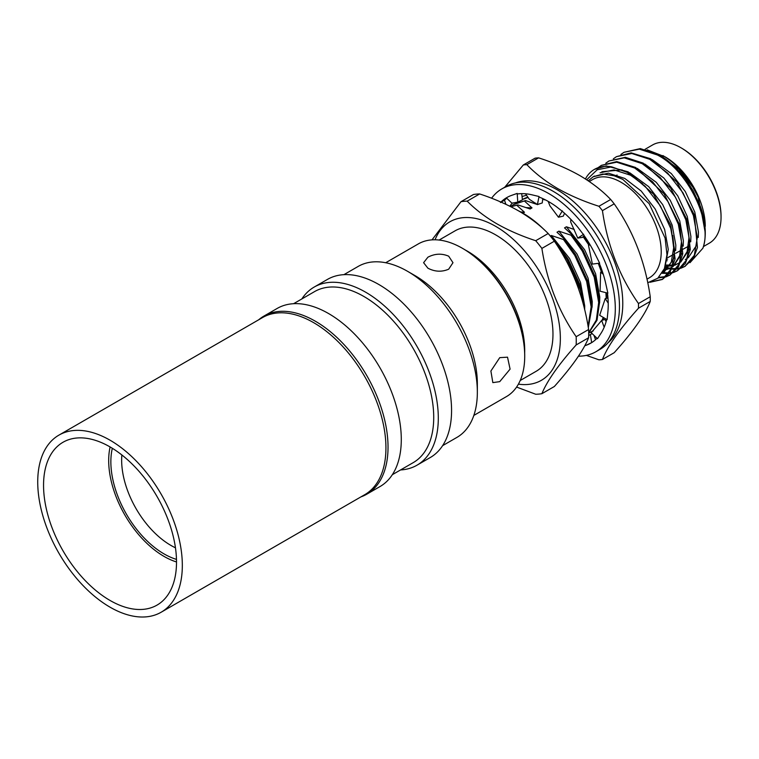 <?xml version="1.0" encoding="UTF-8"?>
<svg xmlns="http://www.w3.org/2000/svg" width="759" height="759" viewBox="0 0 759 759"><rect width="100%" height="100%" fill="white"/><g stroke="black" fill="none" stroke-linecap="round" stroke-linejoin="round"><path stroke-width="1.14" d="M106.469 598.282A94.021 54.287 60 0 1 47.95 515.304A94.021 54.287 60 0 1 63.016 442.26A94.021 54.287 60 0 1 113.584 449.072A94.021 54.287 60 0 1 172.113 532.05A94.021 54.287 60 0 1 157.037 605.103A94.021 54.287 60 0 1 106.469 598.282M113.897 442.544A102.247 59.031 60 0 1 177.54 532.79A102.247 59.031 60 0 1 161.155 612.228A102.247 59.031 60 0 1 106.156 604.809A102.247 59.031 60 0 1 42.513 514.574A102.247 59.031 60 0 1 58.908 435.135A102.247 59.031 60 0 1 113.897 442.544M58.908 435.135L262.51 317.585A102.247 59.031 60 0 1 317.499 324.994A102.247 59.031 60 0 1 381.151 415.239A102.247 59.031 60 0 1 364.756 494.678L161.155 612.228M499.745 357.65L507.524 357.176L510.086 369.121L499.745 381.635L492.838 382.621L490.893 371.018L499.745 357.65M473.844 415.42L506.462 396.587A88.148 50.891 -120 0 0 524.716 356.227A88.148 50.891 -120 0 0 462.392 248.278L462.392 248.278A88.148 50.891 -120 0 0 418.313 243.914L385.695 262.747M448.673 256.191L452.981 262.69L448.673 269.198C441.757 272.149 434.831 271.807 427.905 268.193L423.598 262.69L427.905 257.197C434.831 253.572 441.757 253.24 448.673 256.191M442.611 445.656L456.899 437.412A98.727 57.001 -120 0 0 477.345 392.213L477.345 383.58A88.148 50.891 -120 0 0 415.021 275.621L407.545 271.305A98.727 57.001 -120 0 0 358.182 266.418L343.893 274.673M110.112 446.956A78.281 45.198 -120 0 0 164.048 556.413A78.281 45.198 -120 0 0 176.515 561.964M360.952 496.879A102.835 59.373 -120 0 0 366.73 494.223A102.835 59.373 -120 0 0 382.498 411.814A102.835 59.373 -120 0 0 315.317 321.199A102.835 59.373 -120 0 0 263.895 316.105A102.835 59.373 -120 0 0 258.705 319.776M366.73 494.223L379.993 486.566A102.835 59.373 -120 0 0 395.752 404.158A102.835 59.373 -120 0 0 328.571 313.543A102.835 59.373 -120 0 0 277.158 308.448L263.895 316.105M392.337 474.688L413.276 462.601A98.727 57.001 -120 0 0 428.408 383.494A98.727 57.001 -120 0 0 363.912 296.494A98.727 57.001 -120 0 0 314.549 291.608L293.61 303.695M400.553 469.944A102.835 59.373 -120 0 0 417.004 465.191A102.835 59.373 -120 0 0 432.772 382.792A102.835 59.373 -120 0 0 365.591 292.168A102.835 59.373 -120 0 0 314.169 287.073A102.835 59.373 -120 0 0 301.835 298.951M417.004 465.191L430.268 457.535A102.835 59.373 -120 0 0 446.036 375.136A102.835 59.373 -120 0 0 378.855 284.511A102.835 59.373 -120 0 0 327.433 279.416L314.169 287.073M477.345 392.213A98.727 57.001 -120 0 0 407.545 271.305L415.021 275.621M524.716 356.227L524.716 355.269A86.972 50.208 -120 0 0 463.218 248.753L462.392 248.278L463.218 248.753M112.332 448.284A75.217 43.424 -120 0 0 164.048 553.909A75.217 43.424 -120 0 0 176.477 559.383M121.857 454.964A69.638 40.208 -120 0 0 170.889 545.398A69.638 40.208 -120 0 0 175.452 547.799M491.585 198.241A94.021 54.287 60 0 1 501.803 188.925L505.959 186.524A94.021 54.287 60 0 1 581.66 215.262A94.021 54.287 60 0 1 619.078 314.311A94.021 54.287 60 0 1 599.98 349.377L595.824 351.778A94.021 54.287 60 0 1 578.472 356.18M501.803 188.925A94.021 54.287 60 0 1 577.504 217.662A94.021 54.287 60 0 1 614.923 316.712A94.021 54.287 60 0 1 595.824 351.778M500.94 202.074A84.031 48.519 60 0 1 506.803 197.577A84.031 48.519 60 0 1 511.528 195.405A84.031 48.519 60 0 1 512.116 195.196L517.192 193.403L517.382 193.972A84.031 48.519 60 0 1 532.068 194.845A84.031 48.519 60 0 1 532.799 195.025L539.042 196.515L539.07 197.036A84.031 48.519 60 0 1 555.161 205.793A84.031 48.519 60 0 1 555.911 206.325L562.239 211.258A84.031 48.519 60 0 1 577.286 226.561A84.031 48.519 60 0 1 577.95 227.368L583.367 234.484A84.031 48.519 60 0 1 595.075 253.999A84.031 48.519 60 0 1 595.549 254.948L599.638 263.164L592.39 264.094L588.481 245.252L590.141 244.901M599.259 263.221A84.031 48.519 60 0 1 605.824 283.923A84.031 48.519 60 0 1 606.033 284.881L607.874 293.164L600.075 291.19L600.625 272.158L602.504 271.931M607.447 293.05A84.031 48.519 60 0 1 607.893 311.778A84.031 48.519 60 0 1 607.807 312.604L607.124 319.681L599.657 315.289L605.246 298.572L607.978 298.078M606.669 319.416A84.031 48.519 60 0 1 600.976 333.334A84.031 48.519 60 0 1 600.606 333.884L597.485 338.694L591.214 332.708L601.65 320.478L604.847 319.425L606.137 321.531M597.048 338.267A84.031 48.519 60 0 1 590.834 343.125A84.031 48.519 60 0 1 586.109 345.298L591.669 342.632M505.902 204.313L504.498 200.196L500.475 202.539M506.86 197.539L506.338 197.852L512.116 203.355L512.913 202.89M504.526 200.262A84.031 48.519 60 0 1 506.699 198.194M586.109 345.298A84.031 48.519 60 0 1 585.521 345.497L584.772 345.772M562.391 210.86L558.472 217.216L549.905 205.812L548.188 201.372M564.525 213.251L563.32 216.125L558.472 217.216M539.042 196.515L537.4 204.569L529.346 199.285L525.503 193.782M542.723 198.583L542.258 202.938L537.4 204.569M521.68 193.64L522.467 199.854L517.771 202.112L512.543 203.08M517.192 193.403L517.771 202.112M588.937 335.393L592.105 333.562M590.379 334.539L591.659 342.622M595.521 339.728L594.012 335.374M601.65 320.478L604.183 327.233M605.246 298.572L608.225 303.183M600.625 272.158L603.253 274.265M596.783 263.534L594.572 263.819M583.671 234.265L577.779 238.117L570.673 221.96L570.863 219.36M584.174 235.622L582.428 237.415L577.779 238.117M580.265 289.691L567.201 259.73L564.924 256.077M584.468 308.363L579.629 283.98L568.149 259.189L556.897 243.364L556.385 243.658M588.092 326.361L591.138 306.845L586.65 281.485L574.743 255.385L563.491 239.55L564.43 239.009L556.983 232.235L558.871 231.144L571.034 235.205L582.286 251.03L594.193 277.13L598.68 302.499L596.337 320.051L588.699 332.708M588.301 327.575L592.086 306.304L587.599 280.934L575.683 254.834L564.43 239.009M588.709 333.011L597.029 320.222L599.619 301.949L595.132 276.589L583.225 250.479L571.973 234.654L571.034 235.205M588.709 333.22L593.32 330.744M601.982 320.374L603.263 317.414M606.223 298.401L605.91 292.661M601.498 272.054L598.263 263.345M590.104 244.834L588.908 245.166L583.149 236.675M591.707 331.759L593.111 330.943M602.779 320.118L603.851 317.755M607.172 298.23L606.915 292.917M589.99 244.872L583.908 235.888M527.903 197.226A74.629 43.083 -120 0 0 525.389 198.052L522.41 199.437M526.575 195.31A77.57 44.781 -120 0 0 522.05 196.609M512.154 203.336A77.57 44.781 -120 0 0 509.811 206.201M589.278 181.515L592.76 179.494A56.707 32.741 60 0 1 621.118 182.302A56.707 32.741 60 0 1 658.167 232.273A56.707 32.741 60 0 1 649.467 277.718L646.981 279.16M607.855 342.964A92.845 53.604 -120 0 0 616.479 267.424A92.845 53.604 -120 0 0 557.125 189.741A92.845 53.604 -120 0 0 515.456 182.91M602.437 359.491L614.192 352.707C633.11 331.664 645.122 314.577 650.235 301.427L638.48 308.211C619.572 329.254 607.551 346.341 602.437 359.491A106.953 61.745 -120 0 1 598.927 359.804L586.346 355.383M638.48 308.211A106.953 61.745 -120 0 0 638.48 303.534L650.235 296.741C645.216 261.883 633.196 230.926 614.192 203.848A106.953 61.745 -120 0 0 610.682 199.484C602.361 190.775 592.105 182.824 579.914 175.623C567.618 168.659 553.842 162.739 538.596 157.863A106.953 61.745 -120 0 0 535.086 158.176L523.331 164.959L504.735 187.226M614.192 203.848L602.437 210.632C607.466 245.499 619.477 276.456 638.48 303.534M602.437 210.632A106.953 61.745 -120 0 0 598.927 206.268L610.682 199.484M538.596 157.863L526.841 164.646C535.294 173.45 545.541 181.41 557.609 188.507C570.075 195.547 583.851 201.467 598.927 206.268M588.234 180.803L593.215 176.743L602.874 174.01L614.23 175.794L622.797 179.39L649.182 203.668L665.121 238.155L666.971 254.749L664.429 268.572L657.787 278.23L647.74 282.746M585.587 178.621A64.638 37.324 60 0 1 594.411 169.39A64.638 37.324 60 0 1 611.716 166.847L597.191 169.779L586.679 179.779M650.235 301.427A106.953 61.745 -120 0 0 650.235 296.741M705.263 232.804L700.481 206.552A64.638 37.324 60 0 1 705.263 232.804A64.638 37.324 60 0 1 702.881 248.231C712.824 222.453 688.1 170.509 657.285 154.95L639.315 149.143L624.021 152.293L620.881 154.466M700.481 206.552L693.109 190.746L686.563 180.538C684.713 177.435 680.111 172.236 672.74 164.94C665.093 158.308 664.002 157.872 658.224 154.409L640.321 148.603L624.021 152.293M650.036 282.272L662.275 279.483L671.715 268.354L674.723 250.442L670.766 228.506L660.387 205.936L645.093 186.202L627.124 172.359L611.716 166.847M662.275 279.483L669.751 272.984L675.102 259.018L670.814 225.3L653.508 194.105L628.072 171.819L606.337 165.927L594.411 169.39M666.336 276.722L669.808 275.128L679.248 263.999L682.256 246.087L678.309 224.152L667.929 201.581L652.626 181.847L634.666 168.005L616.706 162.198L601.403 165.348L598.263 167.521M669.808 275.128L678.499 266.788L682.768 253.791L679.628 224.816L664.059 193.744L635.606 167.464L616.773 161.591L601.403 165.348M673.869 272.367L677.351 270.783L686.791 259.654L689.798 241.732L685.842 219.797L675.463 197.226L660.169 177.502L642.209 163.65L624.24 157.844L608.946 160.993L605.805 163.176M677.351 270.783L685.396 263.458L690.301 249.474L686.838 219.408L670.605 188.033L643.148 163.109L625.331 157.312L608.946 160.993M681.411 268.012L684.893 266.428L694.324 255.299L697.331 237.377L693.384 215.442L683.005 192.871L667.702 173.147L649.742 159.305L631.782 153.489L616.479 156.648L613.348 158.821M684.893 266.428L693.555 258.126L697.445 247.538L694.276 214.759L676.791 181.913L650.681 158.754L631.146 152.863L616.479 156.648M651.706 281.75L662.74 279.208M658.129 277.936L665.804 276.893M658.727 277.377L666.212 276.513M666.744 276.352L670.282 274.853M662.076 273.259L668.85 273.468M669.447 273.401L673.347 272.547M662.465 272.633L669.191 272.974M669.799 272.917L673.755 272.158M674.286 271.997L677.815 270.508M664.723 267.804L668.518 268.724M669.096 268.828L671.364 269.122M672.028 269.179L676.392 269.113M676.981 269.047L680.88 268.193M593.215 176.743L608.367 173.166L624.771 178.431L641.175 191.012L655.15 208.962L664.647 229.493L668.281 249.445L664.988 267.045L669.836 268.25M672.313 268.582L676.724 268.629M677.322 268.582L681.288 267.813M681.829 267.652L685.33 266.162M705.263 226.324A56.707 32.741 60 0 0 665.159 156.876L647.133 149.827M645.046 149.314L652.598 144.95A56.707 32.741 60 0 1 680.956 147.758L680.956 147.758A56.707 32.741 60 0 1 721.05 217.207A56.707 32.741 60 0 1 709.304 243.174L703.422 246.571M681.781 148.242L680.956 147.758L681.781 148.242A55.53 32.058 60 0 1 721.05 216.249L721.05 217.207M543.852 229.379A88.148 50.891 -120 0 0 523.055 213.251A88.148 50.891 -120 0 0 518.198 210.67M465.333 250.024A81.09 46.821 60 0 1 467.373 251.153A81.09 46.821 60 0 1 524.678 352.812M439.119 240.043L455.087 230.831A81.09 46.821 60 0 1 495.627 234.844A81.09 46.821 60 0 1 548.605 306.304A81.09 46.821 60 0 1 536.177 371.284L520.209 380.506M432.013 239.863L461.007 201.695L473.474 194.503A105.776 61.071 60 0 1 479.65 193.953C493.881 198.611 506.908 204.285 518.71 210.964C530.285 217.776 540.104 225.29 548.178 233.516A105.776 61.071 60 0 1 554.355 241.201C572.153 267.121 583.576 296.56 588.623 329.51A105.776 61.071 60 0 1 588.623 337.755C583.472 350.421 572.049 366.673 554.355 386.502L541.888 393.693A105.776 61.071 60 0 1 535.712 394.244L516.594 387.071M435.049 239.787A91.526 52.845 60 0 1 495.627 226.324A91.526 52.845 60 0 1 559.307 324.454A91.526 52.845 60 0 1 518.406 384.149M461.007 201.695A105.776 61.071 60 0 1 467.183 201.144C475.267 209.361 485.086 216.884 496.652 223.696C508.445 230.375 521.471 236.049 535.712 240.707A105.776 61.071 60 0 1 541.888 248.402C546.945 281.352 558.358 310.792 576.157 336.711A105.776 61.071 60 0 1 576.157 344.947C558.463 364.775 547.04 381.018 541.888 393.693M576.157 344.947L588.623 337.755M588.623 329.51L576.157 336.711M541.888 248.402L554.355 241.201M548.178 233.516L535.712 240.707M467.183 201.144L479.65 193.953M584.601 309.397A88.148 50.891 -120 0 0 552.438 238.715M705.234 229.702L698.157 197.141C689.561 178.479 677.796 164.618 662.892 155.567M689.988 262.699L702.881 248.231M686.886 257.348L687.73 257.178M666.497 260.584L667.189 260.802M665.339 266.295L672.645 265.887M674.789 265.252L679.855 262.462M680.937 261.561L687.151 251.561L689.011 237.472L687.796 226.799M663.584 270.527L670.225 268.231L672.322 266.817M673.394 265.916L679.609 255.916L681.478 241.827L680.263 231.144M662.389 272.747L671.241 262.472L673.935 246.182L672.721 235.499M642.626 183.801L630.425 175.168L614.022 169.902L600.046 172.796M698.157 197.141L692.844 187.198L678.869 169.257L659.856 155.329M666.706 258.923L667.531 259.217M685.301 259.521L687.303 258.373M688.271 257.756L697.018 244.654M698.289 237.415L698.441 232.036L694.798 212.084L685.301 191.553L671.326 173.602L652.313 159.684M665.871 265.043L672.901 265.1M673.717 264.967L674.523 264.796M675.614 264.512L678.688 263.307M677.768 263.876L679.76 262.718M680.728 262.111L689.485 249.009M690.747 241.77L690.899 236.381L687.256 216.429L677.768 195.898L663.793 177.957L644.789 164.039M664.002 269.606L671.155 267.661M670.225 268.231L672.227 267.073M673.195 266.466L681.943 253.354M683.214 246.125L683.356 240.736L679.722 220.784L670.225 200.253L656.25 182.312L637.237 168.384M662.531 272.509L664.571 271.494L674.409 257.709M675.671 250.489L675.823 245.091L672.18 225.138L662.683 204.607L648.708 186.667L629.723 172.748M622.057 169.883L601.934 171.705M594.392 176.06L593.794 176.42M526.841 164.646A106.953 61.745 -120 0 0 523.331 164.959M543.397 198.896L542.694 198.877M607.191 298.23L607.323 293.021M545.664 200.015L542.638 199.361M528.065 197.454L522.42 199.484M518.9 201.562L517.685 202.463M599.629 302.85L599.781 297.148L595.606 273.762L584.582 249.702L566.413 226.789L574.25 229.493M535.845 203.241L533.767 203.251M538.311 204.256L537.448 204.56M571.973 234.654L564.525 227.88L566.413 226.789M537.657 204.636L525.503 200.575L514.251 204.133L510.503 206.543M525.503 200.575L513.302 204.674M524.554 201.126L532.002 207.9L526.224 207.605M592.096 307.205L592.248 301.503L588.064 278.117L577.039 254.056L558.871 231.144M532.002 207.9L530.124 208.991L517.961 204.93L510.655 206.619M517.961 204.93L510.911 206.742M517.021 205.471L524.469 212.254L520.702 211.951M584.667 309.663L584.705 305.849L580.531 282.471L569.497 258.411L551.328 235.499L563.491 239.55M524.469 212.254L522.581 213.336M550.322 236.077L551.328 235.499M556.897 243.364L553.852 240.423M667.806 257.633L673.442 254.521M675.633 253.316L680.946 250.385M683.166 249.151L688.451 246.239M615.255 176.116L617.076 175.016M662.683 272.585L664.571 271.494"/></g></svg>
